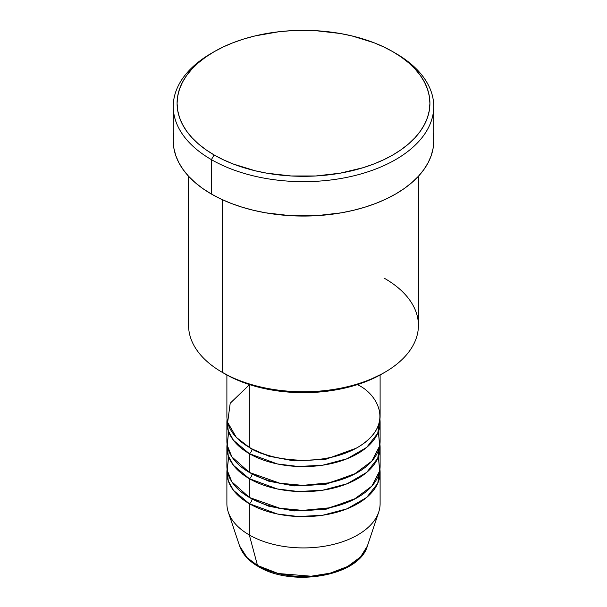 <?xml version="1.0" encoding="UTF-8"?>
<svg xmlns="http://www.w3.org/2000/svg" width="607" height="607" viewBox="0 0 607 607"><rect width="100%" height="100%" fill="white"/><g stroke="black" fill="none" stroke-linecap="round" stroke-linejoin="round"><path stroke-width="0.91" d="M367.379 546.027L360.566 556.945L347.614 566.513L330.178 573.167L311.148 576.21L278.173 573.501L257.497 565.466A3.832 2.208 120 0 0 258.21 566.468A3.832 2.208 -60 0 1 257.497 565.466A65.055 37.558 0 0 0 322.567 574.821A65.055 37.558 0 0 0 367.379 546.027C359.124 576.248 291.937 587.5 258.195 566.468C248.703 560.982 242.512 554.168 239.621 546.027A65.055 37.558 0 0 0 257.497 565.466L249.325 534.972L257.497 565.466L247.079 557.613L239.621 546.027L228.27 512.073A76.611 44.235 180 0 0 249.325 534.972A76.611 44.235 0 0 0 332.818 544.555A76.611 44.235 0 0 0 380.111 503.689L380.111 472.413A76.611 44.235 180 0 1 332.818 513.279A76.611 44.235 180 0 1 249.325 503.689L233.483 490.373L228.255 480.736L227.079 469.287A76.611 44.235 180 0 0 226.889 472.413L226.889 503.689A76.611 44.235 0 0 0 249.325 534.972L249.325 503.689L249.325 534.972A76.611 44.235 180 0 0 325.951 545.981A76.611 44.235 180 0 0 378.73 512.073L367.379 546.027M249.325 384.838L230.205 403.238L227.655 422.366L236.32 437.381L249.325 447.389A76.611 44.235 0 0 0 332.818 456.98A76.611 44.235 0 0 0 380.111 416.114L380.111 374.982M380.111 422.366A76.611 44.235 180 0 0 379.921 419.24L377.729 433.315L366.666 447.397L347.158 458.717L322.787 465.174L298.386 466.502L277.414 463.96L249.325 453.649A3.832 2.208 120 0 0 252.034 448.952L250.714 448.171L252.034 448.952A3.832 2.208 -60 0 1 249.325 453.649L233.483 440.325L228.255 430.697L227.079 419.24A76.611 44.235 180 0 0 226.889 422.366L226.889 441.137A76.611 44.235 0 0 0 249.325 472.413A76.611 44.235 0 0 0 332.818 482.004A76.611 44.235 0 0 0 380.111 441.137L380.111 422.366A76.611 44.235 180 0 1 332.818 463.232A76.611 44.235 180 0 1 249.325 453.649L249.325 472.413L249.325 453.649A76.611 44.235 180 0 1 226.889 422.366M228.627 431.752L227.223 445.288L231.882 456.843L249.325 472.413L279.744 483.187L302.703 485.365L328.956 482.853L353.881 474.462L371.825 461.145L379.671 445.887L378.373 431.752M380.111 447.389A76.611 44.235 180 0 0 379.921 444.263L377.729 458.338L366.666 472.421L347.158 483.741L322.787 490.198L298.386 491.526L277.414 488.984L249.325 478.673A3.832 2.208 120 0 0 252.034 473.976L250.714 473.194L252.034 473.976A3.832 2.208 -60 0 1 249.325 478.673L233.483 465.349L228.255 455.713L227.079 444.263A76.611 44.235 180 0 0 226.889 447.389L226.889 466.161A76.611 44.235 0 0 0 249.325 497.437A76.611 44.235 0 0 0 332.818 507.027A76.611 44.235 0 0 0 380.111 466.161L380.111 447.389A76.611 44.235 180 0 1 332.818 488.256A76.611 44.235 180 0 1 249.325 478.673L249.325 497.437L249.325 478.673A76.611 44.235 180 0 1 226.889 447.389M228.627 456.775L227.223 470.311L231.882 481.867L249.325 497.437L279.744 508.211L302.703 510.388L328.956 507.877L353.881 499.485L371.825 486.169L379.671 470.903L378.373 456.775M380.111 472.413A76.611 44.235 180 0 0 379.921 469.287L377.729 483.362L366.666 497.444L347.158 508.765L322.787 515.222L298.386 516.549L277.414 514.008L249.325 503.689A3.832 2.208 120 0 0 252.034 499L250.714 498.218L252.034 499A3.832 2.208 -60 0 1 249.325 503.689A76.611 44.235 180 0 1 226.889 472.413M384.762 278.492A114.92 66.353 180 0 1 384.762 372.326A114.92 66.353 180 0 1 222.238 372.326L224.947 373.889A111.089 64.137 0 0 0 382.053 373.889L365.217 381.864L346.013 387.79L325.17 391.439L303.5 392.676L281.83 391.439L260.987 387.79L241.783 381.864L233.027 378.115L222.238 372.326A114.92 66.353 0 0 0 347.477 386.705A114.92 66.353 0 0 0 418.42 325.405L418.42 176.258M214.112 51.724L211.403 53.295A130.247 75.2 0 0 0 211.403 159.633L214.112 154.944A126.415 72.984 180 0 1 214.112 51.724A126.415 72.984 180 0 1 392.888 51.724L383.7 46.914L373.73 42.649L351.878 35.904L340.193 33.491L315.89 30.699L291.11 30.699L278.841 31.754L255.122 35.904L243.908 38.969L233.27 42.649L223.3 46.914L214.112 51.724L205.781 57.035L198.39 62.787L192.009 68.932L186.706 75.405L182.532 82.15L179.513 89.092L177.692 96.179L177.085 103.334L177.692 110.489L179.513 117.576L182.532 124.518L186.706 131.264L192.009 137.736L198.39 143.882L205.781 149.633L214.112 154.944L223.3 159.755L233.27 164.019L255.122 170.764L266.807 173.177L291.11 175.969L315.89 175.969L340.193 173.177L363.092 167.699L373.73 164.019L383.7 159.755L392.888 154.944L401.219 149.633L408.61 143.882L414.991 137.736L420.294 131.264L424.468 124.518L427.487 117.576L429.308 110.489L429.915 103.334L429.308 96.179L427.487 89.092L424.468 82.15L420.294 75.405L414.991 68.932L408.61 62.787L401.219 57.035L392.888 51.724A126.415 72.984 180 0 1 392.888 154.944A126.415 72.984 180 0 1 214.112 154.944L211.403 159.633A130.247 75.2 0 0 0 395.597 159.633A130.247 75.2 0 0 0 395.597 53.295A130.247 75.2 0 0 0 395.597 53.287A130.247 75.2 180 0 1 433.747 106.46A130.247 75.2 180 0 1 353.342 175.931A130.247 75.2 180 0 1 211.403 159.633L211.403 194.043A130.247 75.2 0 0 0 353.342 210.341A130.247 75.2 0 0 0 433.747 140.87L433.117 148.237L431.243 155.536L428.14 162.699L423.83 169.641L418.367 176.318L411.796 182.646L404.179 188.572L395.597 194.043L386.128 198.997L375.862 203.391L364.898 207.184L353.342 210.341L341.309 212.829L316.27 215.705L290.73 215.705L265.691 212.829L253.658 210.341L242.102 207.184L231.138 203.391L220.872 198.997L211.403 194.043L211.403 159.633A130.247 75.2 180 0 1 173.253 106.46A130.247 75.2 180 0 1 212.776 52.513M249.325 384.527L249.325 447.389L249.325 384.527M222.238 199.635L222.238 372.326L222.238 199.635M280.017 573.956L291.527 575.967L303.5 576.65L315.473 575.967L326.983 573.956M173.253 106.46L173.253 140.87A130.247 75.2 0 0 0 211.403 194.043L202.821 188.572L195.204 182.646L188.633 176.318L183.17 169.641L178.86 162.699L175.757 155.536L173.883 148.237L173.253 140.87L173.883 133.494M433.117 133.494L433.747 140.87L433.747 106.46M188.58 176.258L188.58 325.405A114.92 66.353 0 0 0 222.238 372.326L222.238 372.326M226.889 374.982L226.889 416.114A76.611 44.235 0 0 0 249.325 447.389C262.998 457.799 316.839 470.114 357.675 447.389C397.031 423.815 375.695 392.729 357.675 384.838M252.034 499L268.772 506.215L293.955 510.942L325.967 509.258L356.286 498.218L325.967 509.258L293.955 510.942L268.772 506.215L252.034 499M252.034 473.976L268.772 481.192L293.955 485.926L325.967 484.234L356.286 473.194L325.967 484.234L293.955 485.926L268.772 481.192L252.034 473.976M252.034 448.952L268.772 456.168L293.955 460.903L325.967 459.211L356.286 448.171L325.967 459.211L293.955 460.903L268.772 456.168L252.034 448.952M328.235 508.81L326.422 508.363M280.578 508.363L278.765 508.81M260.115 566.278A3.832 2.208 -60 0 1 259.47 566.559M270.183 506.648L271.261 506.284M384.762 372.326L382.053 373.889M395.597 53.295L392.888 51.724"/></g></svg>
